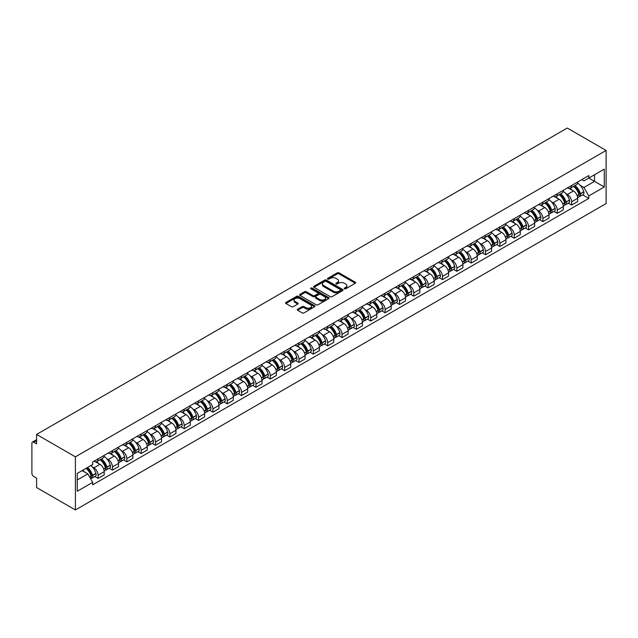 <?xml version="1.0" encoding="UTF-8"?>
<svg xmlns="http://www.w3.org/2000/svg" width="638" height="638" viewBox="0 0 638 638"><rect width="100%" height="100%" fill="white"/><g stroke="black" fill="none" stroke-linecap="round" stroke-linejoin="round"><path stroke-width="0.96" d="M344.456 288.799A0.893 0.518 0 0 0 345.724 288.799L355.31 283.264A1.276 0.734 0 0 0 355.685 282.738A1.276 0.734 0 0 0 355.31 282.219L339.065 272.841A1.276 0.734 0 0 0 337.255 272.841L327.669 278.375A0.893 0.518 0 0 0 328.929 279.109L330.173 278.391A4.083 2.361 0 0 1 335.947 278.391L337.303 279.173A4.083 2.361 0 0 1 338.499 280.84A4.083 2.361 0 0 1 337.303 282.506L336.059 283.224A0.893 0.518 0 0 0 337.327 283.95L338.563 283.24A4.083 2.361 0 0 1 344.345 283.24L345.7 284.022A4.083 2.361 0 0 1 346.897 285.688A4.083 2.361 0 0 1 345.7 287.355L344.456 288.073A0.893 0.518 0 0 0 344.456 288.799L344.456 288.073M297.627 309.223A1.276 0.734 0 0 0 297.252 309.741A1.276 0.734 0 0 0 297.627 310.259L302.181 312.891A1.276 0.734 0 0 0 303.991 312.891L314.646 306.742A1.276 0.734 0 0 0 315.012 306.224A1.276 0.734 0 0 0 314.646 305.698L298.393 296.319A1.276 0.734 0 0 0 296.582 296.319L285.936 302.468A1.276 0.734 0 0 0 285.561 302.994A1.276 0.734 0 0 0 285.936 303.513L291.438 306.695A1.276 0.734 0 0 0 293.249 306.695L297.802 304.063A1.276 0.734 0 0 0 298.177 303.536A1.276 0.734 0 0 0 297.802 303.018L295.075 301.439A3.413 1.97 0 0 1 294.07 300.043A3.413 1.97 0 0 1 296.184 298.225A3.413 1.97 0 0 1 299.908 298.648L310.602 304.828A3.413 1.97 0 0 1 311.599 306.224A3.413 1.97 0 0 1 309.494 308.042A3.413 1.97 0 0 1 305.769 307.62L303.991 306.591A1.276 0.734 0 0 0 302.181 306.591L297.627 309.223L297.627 310.259L302.181 307.652L302.181 306.591M75.404 456.848L36.589 434.438L567.286 128.047L606.1 150.456L75.404 456.848L75.404 509.953L606.1 203.562L606.1 150.456M330.261 296.686A1.276 0.734 0 0 0 332.063 296.686L342.718 290.537A1.276 0.734 0 0 0 343.092 290.011A1.276 0.734 0 0 0 342.718 289.493L326.473 280.106A1.276 0.734 0 0 0 324.662 280.106L314.008 286.263A1.276 0.734 0 0 0 313.633 286.781A1.276 0.734 0 0 0 314.008 287.299L330.261 296.686M311.256 288.99A0.893 0.518 0 0 1 312.157 289.118L312.157 288.057L328.682 297.595A1.276 0.734 0 0 1 329.056 298.113A1.276 0.734 0 0 1 328.682 298.64L318.027 304.789A1.276 0.734 0 0 1 316.225 304.789L299.972 295.41L299.972 294.365A1.276 0.734 0 0 0 299.597 294.884A1.276 0.734 0 0 0 299.972 295.41M299.972 294.365L304.533 291.733A1.276 0.734 0 0 1 306.336 291.733L312.923 295.538A1.276 0.734 0 0 0 314.733 295.538L317.756 293.791A1.276 0.734 0 0 0 318.131 293.273A1.276 0.734 0 0 0 317.756 292.746L310.897 288.791A0.893 0.518 0 0 1 312.157 288.057M36.589 434.438L36.589 443.841L33.742 442.198A2.6 1.499 -120 0 0 32.442 442.062A2.6 1.499 -120 0 0 31.9 443.258L31.9 473.316A2.6 1.499 -120 0 0 33.742 476.498L36.589 478.141L36.589 487.544L75.404 509.953M571.608 185.506A5.981 3.453 60 0 1 570.372 188.186L576.441 184.685A5.981 3.453 -120 0 0 577.677 181.997M565.85 193.593L567.381 194.478A5.981 3.453 60 0 1 571.608 201.807L577.677 198.298A5.981 3.453 -120 0 0 573.45 190.969L569.104 188.465M577.677 198.298L577.677 201.536L571.608 205.045L568.314 203.147M570.372 188.186A5.981 3.453 60 0 1 567.421 187.923M571.608 201.807L571.608 205.045M557.261 193.785A5.981 3.453 60 0 1 556.025 196.472L562.094 192.971A5.981 3.453 -120 0 0 563.33 190.284M553.967 211.425L557.261 213.331L563.33 209.822L563.33 206.584A5.981 3.453 -120 0 0 559.103 199.255L554.757 196.751M556.025 196.472A5.981 3.453 60 0 1 553.074 196.201M551.503 201.879L553.034 202.764A5.981 3.453 60 0 1 557.261 210.085L557.261 213.331M542.914 202.071A5.981 3.453 60 0 1 541.67 204.758L547.747 201.249A5.981 3.453 -120 0 0 548.983 198.57M539.62 219.711L542.914 221.609L548.983 218.108L548.983 214.87A5.981 3.453 -120 0 0 544.756 207.541L540.41 205.029M541.67 204.758A5.981 3.453 60 0 1 538.727 204.487M537.148 210.165L538.679 211.042A5.981 3.453 60 0 1 542.914 218.371L542.914 221.609M528.567 210.357A5.981 3.453 60 0 1 527.323 213.044L533.4 209.535A5.981 3.453 -120 0 0 534.636 206.848M525.273 227.997L528.567 229.895L534.636 226.394L534.636 223.148A5.981 3.453 -120 0 0 530.401 215.827L526.063 213.315M527.323 213.044A5.981 3.453 60 0 1 524.38 212.773M522.801 218.443L524.332 219.328A5.981 3.453 60 0 1 528.567 226.657L528.567 229.895M514.22 218.635A5.981 3.453 60 0 1 512.976 221.322L519.045 217.821A5.981 3.453 -120 0 0 520.289 215.134M510.926 236.283L514.22 238.181L520.289 234.672L520.289 231.434A5.981 3.453 -120 0 0 516.054 224.105L511.708 221.601M512.976 221.322A5.981 3.453 60 0 1 510.033 221.051M508.454 226.729L509.985 227.614A5.981 3.453 60 0 1 514.22 234.944L514.22 238.181M499.865 226.921A5.981 3.453 60 0 1 498.629 229.608L504.698 226.107A5.981 3.453 -120 0 0 505.942 223.42M496.579 244.561L499.865 246.467L505.942 242.958L505.942 239.721A5.981 3.453 -120 0 0 501.707 232.391L497.361 229.879M498.629 229.608A5.981 3.453 60 0 1 495.686 229.337M494.107 235.015L495.638 235.9A5.981 3.453 60 0 1 499.865 243.222L499.865 246.467M485.518 235.207A5.981 3.453 60 0 1 484.282 237.894L490.351 234.385A5.981 3.453 -120 0 0 491.587 231.698M482.232 252.847L485.518 254.745L491.595 251.244L491.595 248.007A5.981 3.453 -120 0 0 487.36 240.678L483.014 238.165M484.282 237.894A5.981 3.453 60 0 1 481.339 237.623M479.76 243.293L481.291 244.179A5.981 3.453 60 0 1 485.518 251.508L485.518 254.745M471.171 243.493A5.981 3.453 60 0 1 469.935 246.172L476.004 242.671A5.981 3.453 -120 0 0 477.24 239.984M467.877 261.133L471.171 263.031L477.24 259.53L477.24 256.285A5.981 3.453 -120 0 0 473.013 248.956L468.667 246.451M469.935 246.172A5.981 3.453 60 0 1 466.984 245.909M465.413 251.579L466.944 252.465A5.981 3.453 60 0 1 471.171 259.794L471.171 263.031M456.824 251.771A5.981 3.453 60 0 1 455.588 254.458L461.657 250.957A5.981 3.453 -120 0 0 462.893 248.27M453.53 269.411L456.824 271.317L462.893 267.808L462.893 264.571A5.981 3.453 -120 0 0 458.666 257.242L454.32 254.737M455.588 254.458A5.981 3.453 60 0 1 452.637 254.187M451.066 259.865L452.597 260.751A5.981 3.453 60 0 1 456.824 268.08L456.824 271.317M442.477 260.057A5.981 3.453 60 0 1 441.241 262.744L447.31 259.235A5.981 3.453 -120 0 0 448.546 256.556M439.183 277.697L442.477 279.596L448.546 276.094L448.546 272.857A5.981 3.453 -120 0 0 444.319 265.528L439.973 263.016M441.241 262.744A5.981 3.453 60 0 1 438.29 262.473M436.719 268.151L438.242 269.029A5.981 3.453 60 0 1 442.477 276.358L442.477 279.596M428.13 268.343A5.981 3.453 60 0 1 426.886 271.03L432.963 267.521A5.981 3.453 -120 0 0 434.199 264.834M424.836 285.983L428.13 287.882L434.199 284.381L434.199 281.143A5.981 3.453 -120 0 0 429.964 273.814L425.626 271.302M426.886 271.03A5.981 3.453 60 0 1 423.943 270.759M422.364 276.429L423.895 277.315A5.981 3.453 60 0 1 428.13 284.644L428.13 287.882M413.783 276.629A5.981 3.453 60 0 1 412.539 279.308L418.608 275.807A5.981 3.453 -120 0 0 419.852 273.12M410.489 294.27L413.783 296.168L419.852 292.659L419.852 289.421A5.981 3.453 -120 0 0 415.617 282.092L411.279 279.588M412.539 279.308A5.981 3.453 60 0 1 409.596 279.037M408.017 284.715L409.548 285.601A5.981 3.453 60 0 1 413.783 292.93L413.783 296.168M399.436 284.907A5.981 3.453 60 0 1 398.192 287.594L404.261 284.093A5.981 3.453 -120 0 0 405.505 281.406M396.142 302.548L399.436 304.454L405.505 300.945L405.505 297.707A5.981 3.453 -120 0 0 401.27 290.378L396.924 287.874M398.192 287.594A5.981 3.453 60 0 1 395.249 287.323M393.67 293.001L395.201 293.887A5.981 3.453 60 0 1 399.436 301.208L399.436 304.454M385.081 293.193A5.981 3.453 60 0 1 383.845 295.88L389.914 292.371A5.981 3.453 -120 0 0 391.158 289.692M381.795 310.834L385.081 312.732L391.158 309.231L391.158 305.993A5.981 3.453 -120 0 0 386.923 298.664L382.577 296.152M383.845 295.88A5.981 3.453 60 0 1 380.902 295.609M379.323 301.28L380.854 302.165A5.981 3.453 60 0 1 385.081 309.494L385.081 312.732M370.734 301.479A5.981 3.453 60 0 1 369.498 304.159L375.567 300.657A5.981 3.453 -120 0 0 376.803 297.97M367.44 319.12L370.734 321.018L376.803 317.517L376.803 314.271A5.981 3.453 -120 0 0 372.576 306.95L368.23 304.438M369.498 304.159A5.981 3.453 60 0 1 366.555 303.895M364.976 309.566L366.507 310.451A5.981 3.453 60 0 1 370.734 317.78L370.734 321.018M356.387 309.757A5.981 3.453 60 0 1 355.151 312.445L361.22 308.944A5.981 3.453 -120 0 0 362.456 306.256M353.093 327.398L356.387 329.304L362.456 325.795L362.456 322.557A5.981 3.453 -120 0 0 358.229 315.228L353.883 312.724M355.151 312.445A5.981 3.453 60 0 1 352.2 312.173M350.629 317.852L352.16 318.737A5.981 3.453 60 0 1 356.387 326.066L356.387 329.304M342.04 318.043A5.981 3.453 60 0 1 340.804 320.731L346.873 317.222A5.981 3.453 -120 0 0 348.109 314.542M338.746 335.684L342.04 337.582L348.109 334.081L348.109 330.843A5.981 3.453 -120 0 0 343.882 323.514L339.536 321.002M340.804 320.731A5.981 3.453 60 0 1 337.853 320.459M336.282 326.138L337.805 327.015A5.981 3.453 60 0 1 342.04 334.344L342.04 337.582M327.693 326.329A5.981 3.453 60 0 1 326.449 329.017L332.526 325.508A5.981 3.453 -120 0 0 333.762 322.82M324.399 343.97L327.693 345.868L333.762 342.367L333.762 339.129A5.981 3.453 -120 0 0 329.535 331.8L325.189 329.288M326.449 329.017A5.981 3.453 60 0 1 323.506 328.745M321.927 334.416L323.458 335.301A5.981 3.453 60 0 1 327.693 342.63L327.693 345.868M313.346 334.615A5.981 3.453 60 0 1 312.102 337.295L318.179 333.794A5.981 3.453 -120 0 0 319.415 331.106M310.052 352.256L313.346 354.154L319.415 350.645L319.415 347.407A5.981 3.453 -120 0 0 315.18 340.078L310.842 337.574M312.102 337.295A5.981 3.453 60 0 1 309.159 337.031M307.58 342.702L309.111 343.587A5.981 3.453 60 0 1 313.346 350.916L313.346 354.154M298.999 342.893A5.981 3.453 60 0 1 297.755 345.581L303.824 342.08A5.981 3.453 -120 0 0 305.068 339.392M295.705 360.534L298.999 362.44L305.068 358.931L305.068 355.693A5.981 3.453 -120 0 0 300.833 348.364L296.487 345.86M297.755 345.581A5.981 3.453 60 0 1 294.812 345.31M293.233 350.988L294.764 351.873A5.981 3.453 60 0 1 298.999 359.194L298.999 362.44M284.644 351.179A5.981 3.453 60 0 1 283.408 353.867L289.477 350.358A5.981 3.453 -120 0 0 290.721 347.678M281.358 368.82L284.644 370.718L290.721 367.217L290.721 363.979A5.981 3.453 -120 0 0 286.486 356.65L282.14 354.138M283.408 353.867A5.981 3.453 60 0 1 280.465 353.596M278.886 359.274L280.417 360.151A5.981 3.453 60 0 1 284.644 367.48L284.644 370.718M270.297 359.465A5.981 3.453 60 0 1 269.061 362.153L275.13 358.644A5.981 3.453 -120 0 0 276.366 355.956M267.011 377.106L270.297 379.004L276.366 375.503L276.366 372.257A5.981 3.453 -120 0 0 272.139 364.936L267.793 362.424M269.061 362.153A5.981 3.453 60 0 1 266.118 361.882M264.539 367.552L266.07 368.437A5.981 3.453 60 0 1 270.297 375.766L270.297 379.004M255.95 367.743A5.981 3.453 60 0 1 254.714 370.431L260.782 366.93A5.981 3.453 -120 0 0 262.019 364.242M252.656 385.384L255.95 387.29L262.019 383.781L262.019 380.543A5.981 3.453 -120 0 0 257.792 373.214L253.446 370.71M254.714 370.431A5.981 3.453 60 0 1 251.763 370.16M250.192 375.838L251.723 376.723A5.981 3.453 60 0 1 255.95 384.052L255.95 387.29M241.603 376.029A5.981 3.453 60 0 1 240.366 378.717L246.435 375.216A5.981 3.453 -120 0 0 247.672 372.528M238.309 393.67L241.603 395.576L247.672 392.067L247.672 388.829A5.981 3.453 -120 0 0 243.445 381.5L239.098 378.988M240.366 378.717A5.981 3.453 60 0 1 237.416 378.446M235.845 384.124L237.376 385.001A5.981 3.453 60 0 1 241.603 392.33L241.603 395.576M227.256 384.315A5.981 3.453 60 0 1 226.019 387.003L232.088 383.494A5.981 3.453 -120 0 0 233.325 380.806M223.962 401.956L227.256 403.854L233.325 400.353L233.325 397.115A5.981 3.453 -120 0 0 229.098 389.786L224.751 387.274M226.019 387.003A5.981 3.453 60 0 1 223.069 386.732M221.49 392.402L223.021 393.287A5.981 3.453 60 0 1 227.256 400.616L227.256 403.854M212.909 392.601A5.981 3.453 60 0 1 211.664 395.281L217.741 391.78A5.981 3.453 -120 0 0 218.978 389.092M209.615 410.242L212.909 412.14L218.978 408.639L218.978 405.393A5.981 3.453 -120 0 0 214.743 398.064L210.404 395.56M211.664 395.281A5.981 3.453 60 0 1 208.722 395.018M207.143 400.688L208.674 401.573A5.981 3.453 60 0 1 212.909 408.902L212.909 412.14M198.562 400.879A5.981 3.453 60 0 1 197.317 403.567L203.386 400.066A5.981 3.453 -120 0 0 204.631 397.378M195.268 418.52L198.562 420.426L204.631 416.917L204.631 413.679A5.981 3.453 -120 0 0 200.396 406.35L196.049 403.846M197.317 403.567A5.981 3.453 60 0 1 194.375 403.296M192.796 408.974L194.327 409.859A5.981 3.453 60 0 1 198.562 417.188L198.562 420.426M184.207 409.165A5.981 3.453 60 0 1 182.97 411.853L189.039 408.344A5.981 3.453 -120 0 0 190.284 405.664M180.921 426.806L184.215 428.704L190.284 425.203L190.284 421.965A5.981 3.453 -120 0 0 186.049 414.636L181.702 412.124M182.97 411.853A5.981 3.453 60 0 1 180.028 411.582M178.449 417.26L179.98 418.137A5.981 3.453 60 0 1 184.215 425.466L184.215 428.704M169.86 417.451A5.981 3.453 60 0 1 168.623 420.139L174.692 416.63A5.981 3.453 -120 0 0 175.936 413.942M166.574 435.092L169.86 436.99L175.936 433.489L175.936 430.251A5.981 3.453 -120 0 0 171.702 422.922L167.355 420.41M168.623 420.139A5.981 3.453 60 0 1 165.681 419.868M164.102 425.538L165.633 426.423A5.981 3.453 60 0 1 169.86 433.752L169.86 436.99M155.512 425.737A5.981 3.453 60 0 1 154.276 428.417L160.345 424.916A5.981 3.453 -120 0 0 161.581 422.228M152.219 443.378L155.512 445.276L161.581 441.767L161.581 438.529A5.981 3.453 -120 0 0 157.355 431.2L153.008 428.696M154.276 428.417A5.981 3.453 60 0 1 151.334 428.146M149.755 433.824L151.286 434.709A5.981 3.453 60 0 1 155.512 442.038L155.512 445.276M141.165 434.015A5.981 3.453 60 0 1 139.929 436.703L145.998 433.202A5.981 3.453 -120 0 0 147.234 430.514M137.872 451.656L141.165 453.562L147.234 450.053L147.234 446.815A5.981 3.453 -120 0 0 143.008 439.486L138.661 436.982M139.929 436.703A5.981 3.453 60 0 1 136.979 436.432M135.408 442.11L136.939 442.995A5.981 3.453 60 0 1 141.165 450.316L141.165 453.562M126.818 442.301A5.981 3.453 60 0 1 125.582 444.989L131.651 441.48A5.981 3.453 -120 0 0 132.887 438.8M123.525 459.942L126.818 461.84L132.887 458.339L132.887 455.101A5.981 3.453 -120 0 0 128.661 447.772L124.314 445.26M125.582 444.989A5.981 3.453 60 0 1 122.632 444.718M121.061 450.388L122.584 451.273A5.981 3.453 60 0 1 126.818 458.602L126.818 461.84M112.471 450.587A5.981 3.453 60 0 1 111.227 453.267L117.304 449.766A5.981 3.453 -120 0 0 118.54 447.079M109.178 468.228L112.471 470.126L118.54 466.625L118.54 463.379A5.981 3.453 -120 0 0 114.306 456.058L109.967 453.546M111.227 453.267A5.981 3.453 60 0 1 108.285 453.004M106.706 458.674L108.237 459.559A5.981 3.453 60 0 1 112.471 466.888L112.471 470.126M98.124 458.866A5.981 3.453 60 0 1 96.88 461.553L102.949 458.052A5.981 3.453 -120 0 0 104.193 455.365M94.831 476.506L98.124 478.412L104.193 474.903L104.193 471.665A5.981 3.453 -120 0 0 99.959 464.336L95.62 461.832M96.88 461.553A5.981 3.453 60 0 1 93.938 461.282M92.358 466.96L93.89 467.845A5.981 3.453 60 0 1 98.124 475.174L98.124 478.412M581.776 179.637L583.937 180.881L604.258 169.15L594.512 174.78L594.512 181.359L583.937 187.468L580.197 185.307M77.246 479.999L87.821 473.898L92.693 482.336L77.246 491.26L77.246 473.42L92.693 464.496L92.693 462L588.81 175.57L588.81 178.066L604.258 186.99L588.81 195.914L583.937 187.468M604.258 169.15L604.258 186.99M92.693 482.336L92.693 484.832L588.81 198.41L588.81 195.914M87.821 473.898L82.119 470.605M582.669 194.861L588.81 198.41M344.815 288.926L345.7 288.416A4.083 2.361 0 0 0 346.897 286.749L346.897 285.688M338.499 280.84L338.499 281.9A4.083 2.361 0 0 1 337.303 283.567L336.417 284.077M355.294 283.272L339.065 273.901A1.276 0.734 0 0 0 337.255 273.901L328.02 279.229M342.702 290.545L326.473 281.175A1.276 0.734 0 0 0 324.662 281.175L314.024 287.315L314.008 286.263M340.461 290.378A0.893 0.518 0 0 0 340.461 289.644L326.201 281.414A0.893 0.518 0 0 0 324.933 281.414L323.625 282.171A4.083 2.361 0 0 0 322.429 283.838A4.083 2.361 0 0 0 323.625 285.505L333.379 291.135A4.083 2.361 0 0 0 339.153 291.135L340.461 290.378L340.461 291.438A0.893 0.518 0 0 0 340.724 291.072L340.724 290.011M322.429 283.838L322.429 284.899A4.083 2.361 0 0 0 323.625 286.566L323.625 285.505M340.461 291.438L339.153 292.196A4.083 2.361 0 0 1 333.379 292.196L323.625 286.566M299.988 295.418L304.533 292.794L304.533 291.733M318.131 293.273L318.131 294.333A1.276 0.734 0 0 1 317.756 294.852L314.733 296.598A1.276 0.734 0 0 1 312.923 296.598L306.336 292.794A1.276 0.734 0 0 0 304.533 292.794M312.157 289.118L328.666 298.648M319.766 299.485A3.413 1.97 0 0 0 323.49 299.916A3.413 1.97 0 0 0 325.595 298.09A3.413 1.97 0 0 0 324.598 296.694L320.826 294.525A1.276 0.734 0 0 0 319.024 294.525L315.993 296.263A1.276 0.734 0 0 0 315.619 296.79A1.276 0.734 0 0 0 315.993 297.308L319.766 299.485L319.766 300.546A3.413 1.97 0 0 0 323.49 300.976A3.413 1.97 0 0 0 325.595 299.15L325.595 298.09M315.619 296.79L315.619 297.85A1.276 0.734 0 0 0 315.993 298.369L315.993 297.308M319.766 300.546L315.993 298.369M311.599 306.224L311.599 307.285A3.413 1.97 0 0 1 309.494 309.103A3.413 1.97 0 0 1 305.769 308.68L303.991 307.652A1.276 0.734 0 0 0 302.181 307.652M294.07 300.043L294.07 301.104A3.413 1.97 0 0 0 295.075 302.5L295.075 301.439M297.786 304.071L295.075 302.5M314.622 306.75L298.393 297.38A1.276 0.734 0 0 0 296.582 297.38L285.952 303.521L285.936 302.468M573.865 186.168A8.198 4.729 60 0 1 573.905 186.192A8.198 4.729 60 0 1 579.304 193.545L579.352 193.721A1.595 0.917 60 0 1 579.097 194.965A1.595 0.917 60 0 1 579.065 194.989M573.506 186.376A9.889 5.71 60 0 1 578.945 194.534L578.993 194.702A3.286 1.898 60 0 1 578.475 197.286L577.653 197.756M579.033 196.552A3.286 1.898 -120 0 0 579.942 196.432A3.286 1.898 -120 0 0 580.46 193.856L580.413 193.681A9.889 5.71 -120 0 0 574.982 185.53M577.557 183.05A9.889 5.71 60 0 1 583.77 191.743L583.818 191.918A3.286 1.898 60 0 1 583.299 194.494L579.942 196.432M570.141 188.306A9.889 5.71 60 0 1 572.198 190.252M577.007 190.268L578.267 190.993M559.518 194.454A8.198 4.729 60 0 1 559.558 194.478A8.198 4.729 60 0 1 564.949 201.831L565.005 201.999A1.595 0.917 60 0 1 564.75 203.251A1.595 0.917 60 0 1 564.71 203.275M559.159 194.662A9.889 5.71 60 0 1 564.59 202.82L564.638 202.988A3.286 1.898 60 0 1 564.12 205.564L563.306 206.034M564.686 204.838A3.286 1.898 -120 0 0 565.595 204.718A3.286 1.898 -120 0 0 566.113 202.134L566.065 201.967A9.889 5.71 -120 0 0 560.635 193.808M563.21 191.336A9.889 5.71 60 0 1 569.423 200.029L569.471 200.196A3.286 1.898 60 0 1 568.952 202.78L565.595 204.718M555.786 196.592A9.889 5.71 60 0 1 557.851 198.538M562.66 198.554L563.92 199.279M545.171 202.74A8.198 4.729 60 0 1 545.211 202.764A8.198 4.729 60 0 1 550.602 210.117L550.65 210.285A1.595 0.917 60 0 1 550.403 211.537A1.595 0.917 60 0 1 550.363 211.553M544.812 202.948A9.889 5.71 60 0 1 550.243 211.098L550.291 211.274A3.286 1.898 60 0 1 549.773 213.85L548.959 214.32M550.339 213.124A3.286 1.898 -120 0 0 551.248 212.996A3.286 1.898 -120 0 0 551.766 210.42L551.718 210.253A9.889 5.71 -120 0 0 546.288 202.094M548.855 199.614A9.889 5.71 60 0 1 555.076 208.315L555.124 208.482A3.286 1.898 60 0 1 554.605 211.058L551.248 212.996M541.439 204.87A9.889 5.71 60 0 1 543.504 206.824M548.313 206.832L549.573 207.565M530.824 211.019A8.198 4.729 60 0 1 530.864 211.042A8.198 4.729 60 0 1 536.255 218.395L536.303 218.571A1.595 0.917 60 0 1 536.056 219.823A1.595 0.917 60 0 1 536.016 219.839M530.465 211.226A9.889 5.71 60 0 1 535.896 219.384L535.944 219.552A3.286 1.898 60 0 1 535.426 222.136L534.612 222.606M535.992 221.41A3.286 1.898 -120 0 0 536.901 221.282A3.286 1.898 -120 0 0 537.419 218.706L537.371 218.539A9.889 5.71 -120 0 0 531.933 210.381M534.508 207.9A9.889 5.71 60 0 1 540.729 216.601L540.777 216.768A3.286 1.898 60 0 1 540.258 219.344L536.901 221.282M527.092 213.156A9.889 5.71 60 0 1 529.157 215.102M533.966 215.118L535.226 215.843M516.477 219.305A8.198 4.729 60 0 1 516.517 219.328A8.198 4.729 60 0 1 521.908 226.681L521.956 226.849A1.595 0.917 60 0 1 521.709 228.101A1.595 0.917 60 0 1 521.669 228.125M516.118 219.512A9.889 5.71 60 0 1 521.549 227.67L521.597 227.838A3.286 1.898 60 0 1 521.079 230.414L520.265 230.892M521.637 229.688A3.286 1.898 -120 0 0 522.554 229.568A3.286 1.898 -120 0 0 523.072 226.992L523.024 226.817A9.889 5.71 -120 0 0 517.585 218.667M520.161 216.186A9.889 5.71 60 0 1 526.374 224.879L526.43 225.054A3.286 1.898 60 0 1 525.903 227.63L522.554 229.568M512.745 221.442A9.889 5.71 60 0 1 514.81 223.388M519.619 223.404L520.879 224.129M502.13 227.591A8.198 4.729 60 0 1 502.17 227.614A8.198 4.729 60 0 1 507.561 234.967L507.609 235.135A1.595 0.917 60 0 1 507.354 236.387A1.595 0.917 60 0 1 507.322 236.403M501.771 227.798A9.889 5.71 60 0 1 507.202 235.956L507.25 236.124A3.286 1.898 60 0 1 506.731 238.7L505.91 239.17M507.29 237.974A3.286 1.898 -120 0 0 508.199 237.854A3.286 1.898 -120 0 0 508.717 235.27L508.669 235.103A9.889 5.71 -120 0 0 503.238 226.945M505.814 224.464A9.889 5.71 60 0 1 512.027 233.165L512.075 233.333A3.286 1.898 60 0 1 511.556 235.916L508.199 237.854M498.398 229.72A9.889 5.71 60 0 1 500.463 231.674M505.264 231.682L506.524 232.415M487.775 235.877A8.198 4.729 60 0 1 487.823 235.9A8.198 4.729 60 0 1 493.214 243.253L493.262 243.421A1.595 0.917 60 0 1 493.007 244.673A1.595 0.917 60 0 1 492.975 244.689M487.424 236.076A9.889 5.71 60 0 1 492.855 244.234L492.903 244.41A3.286 1.898 60 0 1 492.384 246.986L491.563 247.456M492.943 246.26A3.286 1.898 -120 0 0 493.852 246.132A3.286 1.898 -120 0 0 494.37 243.556L494.322 243.389A9.889 5.71 -120 0 0 488.891 235.231M491.467 232.75A9.889 5.71 60 0 1 497.68 241.451L497.728 241.619A3.286 1.898 60 0 1 497.209 244.194L493.852 246.132M484.051 238.006A9.889 5.71 60 0 1 486.116 239.952M490.917 239.968L492.177 240.693M473.428 244.155A8.198 4.729 60 0 1 473.476 244.179A8.198 4.729 60 0 1 478.867 251.531L478.915 251.707A1.595 0.917 60 0 1 478.66 252.951A1.595 0.917 60 0 1 478.628 252.975M473.069 244.362A9.889 5.71 60 0 1 478.508 252.52L478.556 252.688A3.286 1.898 60 0 1 478.037 255.272L477.216 255.742M478.596 254.546A3.286 1.898 -120 0 0 479.505 254.418A3.286 1.898 -120 0 0 480.023 251.843L479.975 251.667A9.889 5.71 -120 0 0 474.544 243.517M477.12 241.036A9.889 5.71 60 0 1 483.333 249.729L483.381 249.905A3.286 1.898 60 0 1 482.862 252.481L479.505 254.418M469.704 246.292A9.889 5.71 60 0 1 471.761 248.238M476.57 248.254L477.83 248.979M459.081 252.441A8.198 4.729 60 0 1 459.121 252.465A8.198 4.729 60 0 1 464.512 259.818L464.568 259.985A1.595 0.917 60 0 1 464.312 261.237A1.595 0.917 60 0 1 464.273 261.261M458.722 252.648A9.889 5.71 60 0 1 464.153 260.806L464.209 260.974A3.286 1.898 60 0 1 463.682 263.55L462.869 264.02M464.249 262.824A3.286 1.898 -120 0 0 465.158 262.704A3.286 1.898 -120 0 0 465.676 260.121L465.628 259.953A9.889 5.71 -120 0 0 460.197 251.795M462.773 249.322A9.889 5.71 60 0 1 468.986 258.015L469.034 258.183A3.286 1.898 60 0 1 468.515 260.767L465.158 262.704M455.349 254.578A9.889 5.71 60 0 1 457.414 256.524M462.223 256.54L463.483 257.266M444.734 260.727A8.198 4.729 60 0 1 444.774 260.751A8.198 4.729 60 0 1 450.165 268.104L450.213 268.271A1.595 0.917 60 0 1 449.965 269.523A1.595 0.917 60 0 1 449.926 269.539M444.375 260.934A9.889 5.71 60 0 1 449.806 269.084L449.854 269.26A3.286 1.898 60 0 1 449.335 271.836L448.522 272.306M449.902 271.11A3.286 1.898 -120 0 0 450.811 270.99A3.286 1.898 -120 0 0 451.329 268.407L451.281 268.239A9.889 5.71 -120 0 0 445.85 260.081M448.426 257.6A9.889 5.71 60 0 1 454.639 266.301L454.687 266.469A3.286 1.898 60 0 1 454.168 269.045L450.811 270.99M441.002 262.856A9.889 5.71 60 0 1 443.067 264.81M447.876 264.818L449.136 265.552M430.387 269.005A8.198 4.729 60 0 1 430.427 269.029A8.198 4.729 60 0 1 435.818 276.382L435.866 276.557A1.595 0.917 60 0 1 435.618 277.809A1.595 0.917 60 0 1 435.579 277.825M430.028 269.212A9.889 5.71 60 0 1 435.459 277.37L435.507 277.538A3.286 1.898 60 0 1 434.988 280.122L434.175 280.592M435.555 279.396A3.286 1.898 -120 0 0 436.464 279.269A3.286 1.898 -120 0 0 436.982 276.693L436.934 276.525A9.889 5.71 -120 0 0 431.503 268.367M434.071 265.886A9.889 5.71 60 0 1 440.292 274.587L440.34 274.755A3.286 1.898 60 0 1 439.821 277.331L436.464 279.269M426.655 271.142A9.889 5.71 60 0 1 428.72 273.088M433.529 273.104L434.789 273.83M416.04 277.291A8.198 4.729 60 0 1 416.08 277.315A8.198 4.729 60 0 1 421.471 284.668L421.519 284.835A1.595 0.917 60 0 1 421.271 286.087A1.595 0.917 60 0 1 421.232 286.111M415.681 277.498A9.889 5.71 60 0 1 421.112 285.657L421.16 285.824A3.286 1.898 60 0 1 420.641 288.4L419.828 288.878M421.208 287.674A3.286 1.898 -120 0 0 422.117 287.555A3.286 1.898 -120 0 0 422.635 284.979L422.587 284.803A9.889 5.71 -120 0 0 417.148 276.653M419.724 274.173A9.889 5.71 60 0 1 425.945 282.865L425.993 283.041A3.286 1.898 60 0 1 425.474 285.617L422.117 287.555M412.308 279.428A9.889 5.71 60 0 1 414.373 281.374M419.182 281.39L420.442 282.116M401.693 285.577A8.198 4.729 60 0 1 401.733 285.601A8.198 4.729 60 0 1 407.124 292.954L407.172 293.121A1.595 0.917 60 0 1 406.916 294.373A1.595 0.917 60 0 1 406.885 294.389M401.334 285.784A9.889 5.71 60 0 1 406.765 293.943L406.813 294.11A3.286 1.898 60 0 1 406.294 296.686L405.481 297.156M406.853 295.96A3.286 1.898 -120 0 0 407.762 295.841A3.286 1.898 -120 0 0 408.288 293.257L408.232 293.089A9.889 5.71 -120 0 0 402.801 284.931M405.377 282.459A9.889 5.71 60 0 1 411.59 291.151L411.638 291.319A3.286 1.898 60 0 1 411.119 293.903L407.762 295.841M397.96 287.706A9.889 5.71 60 0 1 400.026 289.66M404.827 289.676L406.095 290.402M387.346 293.863A8.198 4.729 60 0 1 387.386 293.887A8.198 4.729 60 0 1 392.777 301.24L392.825 301.407A1.595 0.917 60 0 1 392.569 302.659A1.595 0.917 60 0 1 392.537 302.675M386.987 294.07A9.889 5.71 60 0 1 392.418 302.221L392.466 302.396A3.286 1.898 60 0 1 391.947 304.972L391.126 305.442M392.506 304.246A3.286 1.898 -120 0 0 393.415 304.119A3.286 1.898 -120 0 0 393.933 301.543L393.885 301.375A9.889 5.71 -120 0 0 388.454 293.217M391.03 290.737A9.889 5.71 60 0 1 397.243 299.437L397.291 299.605A3.286 1.898 60 0 1 396.772 302.181L393.415 304.119M383.613 295.992A9.889 5.71 60 0 1 385.679 297.946M390.48 297.954L391.74 298.68M372.991 302.141A8.198 4.729 60 0 1 373.039 302.165A8.198 4.729 60 0 1 378.43 309.518L378.478 309.693A1.595 0.917 60 0 1 378.222 310.945A1.595 0.917 60 0 1 378.19 310.961M372.632 302.348A9.889 5.71 60 0 1 378.071 310.507L378.119 310.674A3.286 1.898 60 0 1 377.6 313.258L376.779 313.729M378.159 312.532A3.286 1.898 -120 0 0 379.068 312.405A3.286 1.898 -120 0 0 379.586 309.829L379.538 309.653A9.889 5.71 -120 0 0 374.107 301.503M376.683 299.023A9.889 5.71 60 0 1 382.896 307.715L382.944 307.891A3.286 1.898 60 0 1 382.425 310.467L379.068 312.405M369.266 304.278A9.889 5.71 60 0 1 371.332 306.224M376.133 306.24L377.393 306.966M358.644 310.427A8.198 4.729 60 0 1 358.684 310.451A8.198 4.729 60 0 1 364.083 317.804L364.131 317.971A1.595 0.917 60 0 1 363.875 319.223A1.595 0.917 60 0 1 363.843 319.247M358.285 310.634A9.889 5.71 60 0 1 363.724 318.793L363.772 318.96A3.286 1.898 60 0 1 363.253 321.536L362.432 322.015M363.812 320.81A3.286 1.898 -120 0 0 364.721 320.691A3.286 1.898 -120 0 0 365.239 318.107L365.191 317.939A9.889 5.71 -120 0 0 359.76 309.781M362.336 307.309A9.889 5.71 60 0 1 368.549 316.001L368.597 316.169A3.286 1.898 60 0 1 368.078 318.753L364.721 320.691M354.919 312.564A9.889 5.71 60 0 1 356.977 314.51M361.786 314.526L363.046 315.252M344.297 318.713A8.198 4.729 60 0 1 344.337 318.737A8.198 4.729 60 0 1 349.728 326.09L349.776 326.257A1.595 0.917 60 0 1 349.528 327.509A1.595 0.917 60 0 1 349.488 327.525M343.938 318.92A9.889 5.71 60 0 1 349.369 327.071L349.417 327.246A3.286 1.898 60 0 1 348.898 329.822L348.085 330.293M349.464 329.096A3.286 1.898 -120 0 0 350.374 328.977A3.286 1.898 -120 0 0 350.892 326.393L350.844 326.225A9.889 5.71 -120 0 0 345.413 318.067M347.989 315.587A9.889 5.71 60 0 1 354.202 324.287L354.25 324.455A3.286 1.898 60 0 1 353.731 327.039L350.374 328.977M340.564 320.842A9.889 5.71 60 0 1 342.63 322.796M347.439 322.804L348.699 323.538M329.95 326.991A8.198 4.729 60 0 1 329.99 327.015A8.198 4.729 60 0 1 335.381 334.368L335.428 334.543A1.595 0.917 60 0 1 335.181 335.795A1.595 0.917 60 0 1 335.141 335.811M329.591 327.198A9.889 5.71 60 0 1 335.022 335.357L335.07 335.524A3.286 1.898 60 0 1 334.551 338.108L333.738 338.579M335.117 337.382A3.286 1.898 -120 0 0 336.027 337.255A3.286 1.898 -120 0 0 336.545 334.679L336.497 334.511A9.889 5.71 -120 0 0 331.066 326.353M333.634 323.873A9.889 5.71 60 0 1 339.855 332.573L339.902 332.741A3.286 1.898 60 0 1 339.384 335.317L336.027 337.255M326.217 329.128A9.889 5.71 60 0 1 328.283 331.074M333.092 331.09L334.352 331.816M315.603 335.277A8.198 4.729 60 0 1 315.643 335.301A8.198 4.729 60 0 1 321.034 342.654L321.081 342.829A1.595 0.917 60 0 1 320.834 344.073A1.595 0.917 60 0 1 320.794 344.097M315.244 335.484A9.889 5.71 60 0 1 320.675 343.643L320.723 343.81A3.286 1.898 60 0 1 320.204 346.394L319.391 346.865M320.77 345.66A3.286 1.898 -120 0 0 321.68 345.541A3.286 1.898 -120 0 0 322.198 342.965L322.15 342.789A9.889 5.71 -120 0 0 316.711 334.639M319.287 332.159A9.889 5.71 60 0 1 325.508 340.851L325.555 341.027A3.286 1.898 60 0 1 325.037 343.603L321.68 345.541M311.87 337.414A9.889 5.71 60 0 1 313.936 339.36M318.745 339.376L320.005 340.102M301.256 343.563A8.198 4.729 60 0 1 301.296 343.587A8.198 4.729 60 0 1 306.687 350.94L306.734 351.107A1.595 0.917 60 0 1 306.487 352.359A1.595 0.917 60 0 1 306.447 352.375M300.897 343.77A9.889 5.71 60 0 1 306.328 351.929L306.376 352.096A3.286 1.898 60 0 1 305.857 354.672L305.044 355.143M306.415 353.946A3.286 1.898 -120 0 0 307.333 353.827A3.286 1.898 -120 0 0 307.851 351.243L307.803 351.075A9.889 5.71 -120 0 0 302.364 342.917M304.94 340.445A9.889 5.71 60 0 1 311.153 349.138L311.208 349.305A3.286 1.898 60 0 1 310.682 351.889L307.333 353.827M297.523 345.7A9.889 5.71 60 0 1 299.589 347.646M304.398 347.662L305.658 348.388M286.909 351.849A8.198 4.729 60 0 1 286.948 351.873A8.198 4.729 60 0 1 292.34 359.226L292.387 359.393A1.595 0.917 60 0 1 292.132 360.645A1.595 0.917 60 0 1 292.1 360.661M286.55 352.056A9.889 5.71 60 0 1 291.981 360.207L292.029 360.382A3.286 1.898 60 0 1 291.51 362.958L290.689 363.429M292.068 362.232A3.286 1.898 -120 0 0 292.978 362.105A3.286 1.898 -120 0 0 293.496 359.529L293.448 359.361A9.889 5.71 -120 0 0 288.017 351.203M290.593 348.723A9.889 5.71 60 0 1 296.806 357.424L296.853 357.591A3.286 1.898 60 0 1 296.335 360.167L292.978 362.105M283.176 353.978A9.889 5.71 60 0 1 285.242 355.932M290.043 355.94L291.303 356.674M272.554 360.127A8.198 4.729 60 0 1 272.601 360.151A8.198 4.729 60 0 1 277.993 367.504L278.04 367.679A1.595 0.917 60 0 1 277.785 368.931A1.595 0.917 60 0 1 277.753 368.947M272.203 360.334A9.889 5.71 60 0 1 277.634 368.493L277.682 368.66A3.286 1.898 60 0 1 277.163 371.244L276.342 371.715M277.721 370.519A3.286 1.898 -120 0 0 278.631 370.391A3.286 1.898 -120 0 0 279.149 367.815L279.101 367.647A9.889 5.71 -120 0 0 273.67 359.489M276.246 357.009A9.889 5.71 60 0 1 282.459 365.702L282.506 365.877A3.286 1.898 60 0 1 281.988 368.453L278.631 370.391M268.829 362.264A9.889 5.71 60 0 1 270.895 364.21M275.696 364.226L276.956 364.952M258.207 368.413A8.198 4.729 60 0 1 258.254 368.437A8.198 4.729 60 0 1 263.646 375.79L263.693 375.957A1.595 0.917 60 0 1 263.438 377.21A1.595 0.917 60 0 1 263.406 377.233M257.848 368.62A9.889 5.71 60 0 1 263.287 376.779L263.334 376.946A3.286 1.898 60 0 1 262.816 379.522L261.995 380.001M263.374 378.797A3.286 1.898 -120 0 0 264.284 378.677A3.286 1.898 -120 0 0 264.802 376.101L264.754 375.926A9.889 5.71 -120 0 0 259.323 367.767M261.899 365.295A9.889 5.71 60 0 1 268.112 373.988L268.159 374.163A3.286 1.898 60 0 1 267.641 376.739L264.284 378.677M254.482 370.55A9.889 5.71 60 0 1 256.54 372.496M261.349 372.512L262.609 373.238M243.86 376.699A8.198 4.729 60 0 1 243.899 376.723A8.198 4.729 60 0 1 249.291 384.076L249.346 384.243A1.595 0.917 60 0 1 249.091 385.496A1.595 0.917 60 0 1 249.051 385.511M243.501 376.906A9.889 5.71 60 0 1 248.932 385.057L248.987 385.232A3.286 1.898 60 0 1 248.461 387.808L247.648 388.279M249.027 387.083A3.286 1.898 -120 0 0 249.936 386.963A3.286 1.898 -120 0 0 250.455 384.379L250.407 384.212A9.889 5.71 -120 0 0 244.976 376.053M247.552 373.573A9.889 5.71 60 0 1 253.764 382.274L253.812 382.441A3.286 1.898 60 0 1 253.294 385.025L249.936 386.963M240.127 378.828A9.889 5.71 60 0 1 242.193 380.782M247.002 380.79L248.262 381.524M229.513 384.985A8.198 4.729 60 0 1 229.552 385.001A8.198 4.729 60 0 1 234.944 392.362L234.991 392.529A1.595 0.917 60 0 1 234.744 393.782A1.595 0.917 60 0 1 234.704 393.798M229.154 385.185A9.889 5.71 60 0 1 234.585 393.343L234.632 393.518A3.286 1.898 60 0 1 234.114 396.094L233.301 396.565M234.68 395.369A3.286 1.898 -120 0 0 235.589 395.241A3.286 1.898 -120 0 0 236.108 392.665L236.06 392.498A9.889 5.71 -120 0 0 230.629 384.339M233.205 381.859A9.889 5.71 60 0 1 239.417 390.56L239.465 390.727A3.286 1.898 60 0 1 238.947 393.303L235.589 395.241M225.78 387.114A9.889 5.71 60 0 1 227.846 389.06M232.655 389.076L233.915 389.802M215.166 393.263A8.198 4.729 60 0 1 215.205 393.287A8.198 4.729 60 0 1 220.596 400.64L220.644 400.816A1.595 0.917 60 0 1 220.397 402.06A1.595 0.917 60 0 1 220.357 402.084M214.807 393.471A9.889 5.71 60 0 1 220.238 401.629L220.285 401.796A3.286 1.898 60 0 1 219.767 404.38L218.954 404.851M220.333 403.655A3.286 1.898 -120 0 0 221.242 403.527A3.286 1.898 -120 0 0 221.761 400.951L221.713 400.776A9.889 5.71 -120 0 0 216.282 392.625M218.85 390.145A9.889 5.71 60 0 1 225.07 398.838L225.118 399.013A3.286 1.898 60 0 1 224.6 401.589L221.242 403.527M211.433 395.401A9.889 5.71 60 0 1 213.499 397.346M218.308 397.362L219.568 398.088M200.818 401.549A8.198 4.729 60 0 1 200.858 401.573A8.198 4.729 60 0 1 206.249 408.926L206.297 409.094A1.595 0.917 60 0 1 206.05 410.346A1.595 0.917 60 0 1 206.01 410.37M200.46 401.757A9.889 5.71 60 0 1 205.891 409.915L205.938 410.082A3.286 1.898 60 0 1 205.42 412.658L204.607 413.129M205.978 411.933A3.286 1.898 -120 0 0 206.895 411.813A3.286 1.898 -120 0 0 207.414 409.229L207.366 409.062A9.889 5.71 -120 0 0 201.927 400.903M204.503 398.431A9.889 5.71 60 0 1 210.723 407.124L210.771 407.291A3.286 1.898 60 0 1 210.253 409.875L206.895 411.813M197.086 403.687A9.889 5.71 60 0 1 199.152 405.632M203.961 405.648L205.221 406.374M186.471 409.835A8.198 4.729 60 0 1 186.511 409.859A8.198 4.729 60 0 1 191.902 417.212L191.95 417.38A1.595 0.917 60 0 1 191.695 418.632A1.595 0.917 60 0 1 191.663 418.648M186.113 410.043A9.889 5.71 60 0 1 191.544 418.193L191.591 418.368A3.286 1.898 60 0 1 191.073 420.944L190.26 421.415M191.631 420.219A3.286 1.898 -120 0 0 192.54 420.099A3.286 1.898 -120 0 0 193.067 417.515L193.011 417.348A9.889 5.71 -120 0 0 187.58 409.189M190.156 406.709A9.889 5.71 60 0 1 196.368 415.41L196.416 415.577A3.286 1.898 60 0 1 195.898 418.153L192.54 420.099M182.739 411.965A9.889 5.71 60 0 1 184.805 413.918M189.606 413.926L190.866 414.66M172.124 418.113A8.198 4.729 60 0 1 172.164 418.137A8.198 4.729 60 0 1 177.555 425.49L177.603 425.666A1.595 0.917 60 0 1 177.348 426.918A1.595 0.917 60 0 1 177.316 426.934M171.766 418.321A9.889 5.71 60 0 1 177.197 426.479L177.244 426.647A3.286 1.898 60 0 1 176.726 429.23L175.905 429.701M177.284 428.505A3.286 1.898 -120 0 0 178.193 428.377A3.286 1.898 -120 0 0 178.712 425.801L178.664 425.634A9.889 5.71 -120 0 0 173.233 417.475M175.809 414.995A9.889 5.71 60 0 1 182.021 423.696L182.069 423.863A3.286 1.898 60 0 1 181.551 426.439L178.193 428.377M168.392 420.251A9.889 5.71 60 0 1 170.458 422.196M175.259 422.212L176.519 422.938M157.769 426.399A8.198 4.729 60 0 1 157.817 426.423A8.198 4.729 60 0 1 163.208 433.776L163.256 433.944A1.595 0.917 60 0 1 163.001 435.196A1.595 0.917 60 0 1 162.969 435.22M157.411 426.607A9.889 5.71 60 0 1 162.849 434.765L162.897 434.933A3.286 1.898 60 0 1 162.379 437.509L161.558 437.987M162.937 436.783A3.286 1.898 -120 0 0 163.846 436.663A3.286 1.898 -120 0 0 164.365 434.087L164.317 433.912A9.889 5.71 -120 0 0 158.886 425.761M161.462 423.281A9.889 5.71 60 0 1 167.674 431.974L167.722 432.149A3.286 1.898 60 0 1 167.204 434.725L163.846 436.663M154.045 428.537A9.889 5.71 60 0 1 156.111 430.483M160.912 430.498L162.172 431.224M143.422 434.685A8.198 4.729 60 0 1 143.462 434.709A8.198 4.729 60 0 1 148.861 442.062L148.909 442.23A1.595 0.917 60 0 1 148.654 443.482A1.595 0.917 60 0 1 148.622 443.498M143.064 434.893A9.889 5.71 60 0 1 148.502 443.051L148.55 443.219A3.286 1.898 60 0 1 148.032 445.795L147.211 446.265M148.59 445.069A3.286 1.898 -120 0 0 149.499 444.949A3.286 1.898 -120 0 0 150.018 442.365L149.97 442.198A9.889 5.71 -120 0 0 144.539 434.039M147.115 431.559A9.889 5.71 60 0 1 153.327 440.26L153.375 440.427A3.286 1.898 60 0 1 152.857 443.011L149.499 444.949M139.698 436.815A9.889 5.71 60 0 1 141.756 438.769M146.565 438.785L147.825 439.51M129.075 442.971A8.198 4.729 60 0 1 129.115 442.995A8.198 4.729 60 0 1 134.506 450.348L134.554 450.516A1.595 0.917 60 0 1 134.307 451.768A1.595 0.917 60 0 1 134.267 451.784M128.716 443.179A9.889 5.71 60 0 1 134.147 451.329L134.195 451.505A3.286 1.898 60 0 1 133.677 454.081L132.863 454.551M134.243 453.355A3.286 1.898 -120 0 0 135.152 453.227A3.286 1.898 -120 0 0 135.671 450.651L135.623 450.484A9.889 5.71 -120 0 0 130.192 442.325M132.768 439.845A9.889 5.71 60 0 1 138.98 448.546L139.028 448.713A3.286 1.898 60 0 1 138.51 451.289L135.152 453.227M125.343 445.101A9.889 5.71 60 0 1 127.409 447.055M132.218 447.063L133.478 447.788M114.728 451.249A8.198 4.729 60 0 1 114.768 451.273A8.198 4.729 60 0 1 120.159 458.626L120.207 458.802A1.595 0.917 60 0 1 119.96 460.046A1.595 0.917 60 0 1 119.92 460.07M114.369 451.457A9.889 5.71 60 0 1 119.8 459.615L119.848 459.783A3.286 1.898 60 0 1 119.33 462.367L118.516 462.837M119.896 461.641A3.286 1.898 -120 0 0 120.805 461.513A3.286 1.898 -120 0 0 121.324 458.937L121.276 458.762A9.889 5.71 -120 0 0 115.845 450.611M118.413 448.131A9.889 5.71 60 0 1 124.633 456.824L124.681 456.999A3.286 1.898 60 0 1 124.163 459.575L120.805 461.513M110.996 453.387A9.889 5.71 60 0 1 113.062 455.333M117.871 455.349L119.131 456.074M100.381 459.535A8.198 4.729 60 0 1 100.421 459.559A8.198 4.729 60 0 1 105.812 466.912L105.86 467.08A1.595 0.917 60 0 1 105.613 468.332A1.595 0.917 60 0 1 105.573 468.356M100.022 459.743A9.889 5.71 60 0 1 105.453 467.901L105.501 468.069A3.286 1.898 60 0 1 104.983 470.645L104.169 471.115M105.549 469.919A3.286 1.898 -120 0 0 106.458 469.799A3.286 1.898 -120 0 0 106.977 467.215L106.929 467.048A9.889 5.71 -120 0 0 101.49 458.889M104.066 456.417A9.889 5.71 60 0 1 110.286 465.11L110.334 465.277A3.286 1.898 60 0 1 109.816 467.861L106.458 469.799M96.649 461.673A9.889 5.71 60 0 1 98.715 463.619M103.523 463.635L104.784 464.36M86.473 468.093A8.198 4.729 60 0 1 91.465 475.198L91.513 475.366A1.595 0.917 60 0 1 91.258 476.618A1.595 0.917 60 0 1 91.226 476.634M86.058 468.332A9.889 5.71 60 0 1 91.106 476.179L91.154 476.355A3.286 1.898 60 0 1 90.7 478.891M91.194 478.205A3.286 1.898 -120 0 0 92.103 478.085A3.286 1.898 -120 0 0 92.63 475.501L92.574 475.334A9.889 5.71 -120 0 0 87.526 467.479M90.883 465.541A9.889 5.71 60 0 1 95.931 473.396L95.987 473.563A3.286 1.898 60 0 1 95.461 476.147L92.103 478.085M82.701 470.27A9.889 5.71 60 0 1 84.368 471.905M89.176 471.913L90.437 472.646M112.471 466.888L118.54 463.379M126.818 458.602L132.887 455.101M141.165 450.316L147.234 446.815M155.512 442.038L161.581 438.529M169.86 433.752L175.936 430.251M184.215 425.466L190.284 421.965M198.562 417.188L204.631 413.679M212.909 408.902L218.978 405.393M227.256 400.616L233.325 397.115M241.603 392.33L247.672 388.829M255.95 384.052L262.019 380.543M270.297 375.766L276.366 372.257M284.644 367.48L290.721 363.979M298.999 359.194L305.068 355.693M313.346 350.916L319.415 347.407M327.693 342.63L333.762 339.129M342.04 334.344L348.109 330.843M356.387 326.066L362.456 322.557M370.734 317.78L376.803 314.271M385.081 309.494L391.158 305.993M399.436 301.208L405.505 297.707M413.783 292.93L419.852 289.421M428.13 284.644L434.199 281.143M442.477 276.358L448.546 272.857M456.824 268.08L462.893 264.571M471.171 259.794L477.24 256.285M485.518 251.508L491.595 248.007M499.865 243.222L505.942 239.721M514.22 234.944L520.289 231.434M528.567 226.657L534.636 223.148M542.914 218.371L548.983 214.87M557.261 210.085L563.33 206.584M98.124 475.174L104.193 471.665M93.89 467.845L99.959 464.336M108.237 459.559L114.306 456.058M122.584 451.273L128.661 447.772M136.939 442.995L143.008 439.486M151.286 434.709L157.355 431.2M165.633 426.423L171.702 422.922M179.98 418.137L186.049 414.636M194.327 409.859L200.396 406.35M208.674 401.573L214.743 398.064M223.021 393.287L229.098 389.786M237.376 385.001L243.445 381.5M251.723 376.723L257.792 373.214M266.07 368.437L272.139 364.936M280.417 360.151L286.486 356.65M294.764 351.873L300.833 348.364M309.111 343.587L315.18 340.078M323.458 335.301L329.535 331.8M337.805 327.015L343.882 323.514M352.16 318.737L358.229 315.228M366.507 310.451L372.576 306.95M380.854 302.165L386.923 298.664M395.201 293.887L401.27 290.378M409.548 285.601L415.617 282.092M423.895 277.315L429.964 273.814M438.242 269.029L444.319 265.528M452.597 260.751L458.666 257.242M466.944 252.465L473.013 248.956M481.291 244.179L487.36 240.678M495.638 235.9L501.707 232.391M509.985 227.614L516.054 224.105M524.332 219.328L530.401 215.827M538.679 211.042L544.756 207.541M553.034 202.764L559.103 199.255M567.381 194.478L573.45 190.969M36.589 440.547L33.742 442.198M345.7 288.416L345.7 287.355M336.059 283.95L336.059 283.224M337.303 283.567L337.303 282.506M327.669 279.109L327.669 278.375M337.255 273.901L337.255 272.841M339.065 273.901L339.065 272.841M355.31 283.264L355.31 282.219M324.662 281.175L324.662 280.106M326.473 281.175L326.473 280.106M342.718 290.537L342.718 289.493M333.379 292.196L333.379 291.135M339.153 292.196L339.153 291.135M306.336 292.794L306.336 291.733M312.923 296.598L312.923 295.538M314.733 296.598L314.733 295.538M317.756 294.852L317.756 293.791M328.682 298.64L328.682 297.595M303.991 307.652L303.991 306.591M305.769 308.68L305.769 307.62M297.802 304.063L297.802 303.018M296.582 297.38L296.582 296.319M298.393 297.38L298.393 296.319M314.646 306.742L314.646 305.698M577.191 195.738L578.993 194.702M580.46 193.856L583.818 191.918M580.413 193.681L583.77 191.743M578.937 194.518L579.424 194.239M577.135 195.579L578.945 194.534M562.844 204.024L564.638 202.988M566.113 202.134L569.471 200.196M566.065 201.967L569.423 200.029M562.78 203.865L565.077 202.525M548.497 212.31L550.291 211.274M551.766 210.42L555.124 208.482M551.718 210.253L555.076 208.315M548.433 212.143L550.73 210.803M534.15 220.596L535.944 219.552M537.419 218.706L540.777 216.768M537.371 218.539L540.729 216.601M534.086 220.429L536.383 219.089M519.803 228.875L521.597 227.838M523.072 226.992L526.43 225.054M523.024 226.817L526.374 224.879M521.549 227.654L522.036 227.375M519.739 228.715L521.549 227.67M505.448 237.161L507.25 236.124M508.717 235.27L512.075 233.333M508.669 235.103L512.027 233.165M505.392 237.001L507.689 235.661M491.1 245.447L492.903 244.41M494.37 243.556L497.728 241.619M494.322 243.389L497.68 241.451M491.045 245.279L493.341 243.939M476.753 253.725L478.556 252.688M480.023 251.843L483.381 249.905M479.975 251.667L483.333 249.729M478.5 252.504L478.994 252.225M476.698 253.565L478.508 252.52M462.406 262.011L464.209 260.974M465.676 260.121L469.034 258.183M465.628 259.953L468.986 258.015M464.153 260.79L464.639 260.511M462.343 261.851L464.153 260.806M448.059 270.297L449.854 269.26M451.329 268.407L454.687 266.469M451.281 268.239L454.639 266.301M447.996 270.129L450.292 268.789M433.712 278.583L435.507 277.538M436.982 276.693L440.34 274.755M436.934 276.525L440.292 274.587M433.649 278.415L435.945 277.075M419.365 286.861L421.16 285.824M422.635 284.979L425.993 283.041M422.587 284.803L425.945 282.865M421.112 285.641L421.598 285.361M419.302 286.701L421.112 285.657M405.018 295.147L406.813 294.11M408.288 293.257L411.638 291.319M408.232 293.089L411.59 291.151M406.757 293.927L407.251 293.647M404.955 294.987L406.765 293.943M390.663 303.433L392.466 302.396M393.933 301.543L397.291 299.605M393.885 301.375L397.243 299.437M390.608 303.265L392.904 301.926M376.316 311.711L378.119 310.674M379.586 309.829L382.944 307.891M379.538 309.653L382.896 307.715M376.26 311.551L378.557 310.212M361.969 319.997L363.772 318.96M365.239 318.107L368.597 316.169M365.191 317.939L368.549 316.001M363.716 318.777L364.202 318.498M361.913 319.837L363.724 318.793M347.622 328.283L349.417 327.246M350.892 326.393L354.25 324.455M350.844 326.225L354.202 324.287M347.558 328.123L349.855 326.776M333.275 336.569L335.07 335.524M336.545 334.679L339.902 332.741M336.497 334.511L339.855 332.573M333.211 336.401L335.508 335.062M318.928 344.847L320.723 343.81M322.198 342.965L325.555 341.027M322.15 342.789L325.508 340.851M318.864 344.687L321.161 343.348M304.581 353.133L306.376 352.096M307.851 351.243L311.208 349.305M307.803 351.075L311.153 349.138M306.328 351.913L306.814 351.634M304.517 352.974L306.328 351.929M290.226 361.419L292.029 360.382M293.496 359.529L296.853 357.591M293.448 359.361L296.806 357.424M290.17 361.252L292.467 359.912M275.879 369.705L277.682 368.66M279.149 367.815L282.506 365.877M279.101 367.647L282.459 365.702M277.626 368.485L278.12 368.198M275.823 369.538L277.634 368.493M261.532 377.983L263.334 376.946M264.802 376.101L268.159 374.163M264.754 375.926L268.112 373.988M261.476 377.824L263.765 376.484M247.185 386.269L248.987 385.232M250.455 384.379L253.812 382.441M250.407 384.212L253.764 382.274M248.932 385.049L249.418 384.77M247.121 386.11L248.932 385.057M232.838 394.555L234.632 393.518M236.108 392.665L239.465 390.727M236.06 392.498L239.417 390.56M232.774 394.388L235.071 393.048M218.491 402.833L220.285 401.796M221.761 400.951L225.118 399.013M221.713 400.776L225.07 398.838M218.427 402.674L220.724 401.334M204.144 411.119L205.938 410.082M207.414 409.229L210.771 407.291M207.366 409.062L210.723 407.124M204.08 410.96L206.377 409.62M189.789 419.405L191.591 418.368M193.067 417.515L196.416 415.577M193.011 417.348L196.368 415.41M191.536 418.185L192.03 417.898M189.733 419.238L191.544 418.193M175.442 427.691L177.244 426.647M178.712 425.801L182.069 423.863M178.664 425.634L182.021 423.696M175.386 427.524L177.683 426.184M161.095 435.969L162.897 434.933M164.365 434.087L167.722 432.149M164.317 433.912L167.674 431.974M161.039 435.81L163.336 434.47M146.748 444.255L148.55 443.219M150.018 442.365L153.375 440.427M149.97 442.198L153.327 440.26M146.692 444.096L148.981 442.756M132.401 452.541L134.195 451.505M135.671 450.651L139.028 448.713M135.623 450.484L138.98 448.546M134.147 451.321L134.634 451.034M132.337 452.374L134.147 451.329M118.054 460.819L119.848 459.783M121.324 458.937L124.681 456.999M121.276 458.762L124.633 456.824M117.99 460.66L120.287 459.32M103.707 469.105L105.501 468.069M106.977 467.215L110.334 465.277M106.929 467.048L110.286 465.11M103.643 468.946L105.94 467.606M89.719 477.184L91.154 476.355M92.63 475.501L95.987 473.563M92.574 475.334L95.931 473.396M89.631 477.033L91.593 475.884M32.442 442.062L36.589 439.67"/></g></svg>

